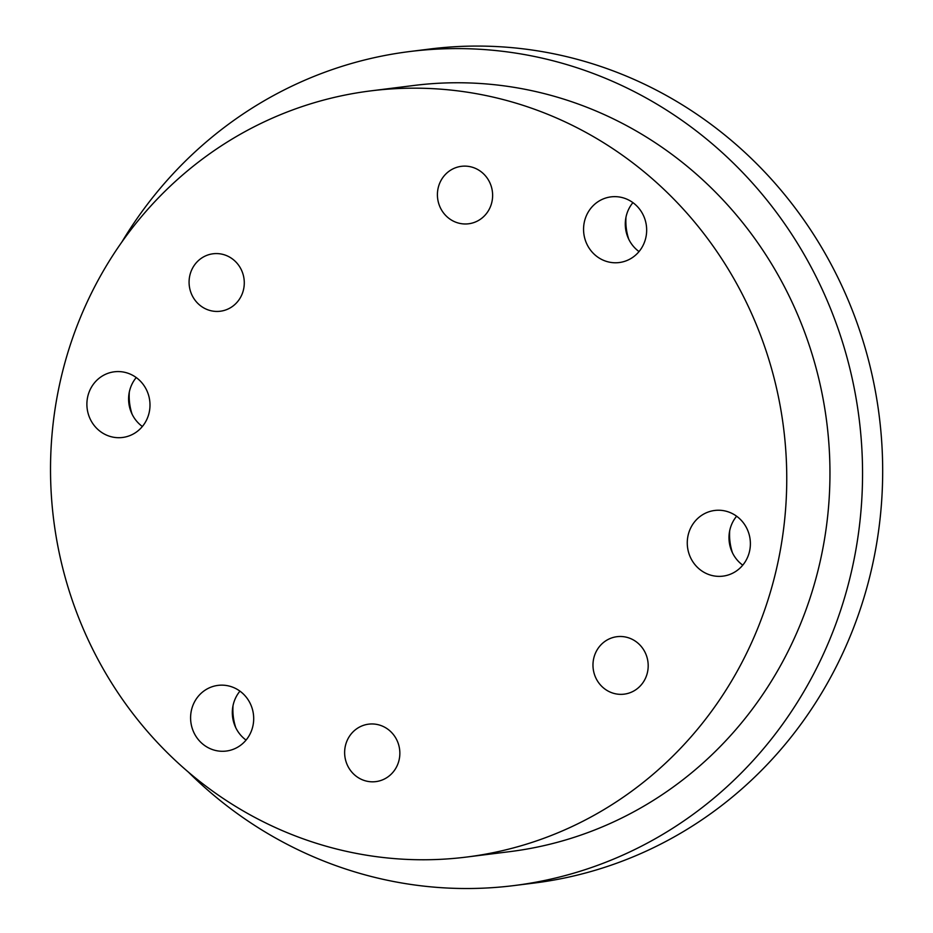 <?xml version="1.0" encoding="UTF-8"?>
<svg xmlns="http://www.w3.org/2000/svg" width="933" height="933" viewBox="0 0 933 933"><rect width="100%" height="100%" fill="white"/><g stroke="black" fill="none" stroke-linecap="round" stroke-linejoin="round"><path stroke-width="1.4" d="M346.166 762.074A28.958 27.593 -97.1 0 0 375.836 781.621A28.958 27.593 -97.1 0 0 398.321 743.706A28.958 27.593 -97.1 0 0 368.652 724.16A28.958 27.593 -97.1 0 0 346.166 762.074M594.508 674.606A28.958 27.593 -97.1 0 0 624.177 694.152A28.958 27.593 -97.1 0 0 646.662 656.237A28.958 27.593 -97.1 0 0 616.993 636.691A28.958 27.593 -97.1 0 0 594.508 674.606M438.942 204.234A28.958 27.593 -97.1 0 0 468.611 223.78A28.958 27.593 -97.1 0 0 491.096 185.865A28.958 27.593 -97.1 0 0 461.427 166.319A28.958 27.593 -97.1 0 0 438.942 204.234M190.612 291.691A28.958 27.593 -97.1 0 0 220.281 311.237A28.958 27.593 -97.1 0 0 242.755 273.334A28.958 27.593 -97.1 0 0 213.086 253.776A28.958 27.593 -97.1 0 0 190.612 291.691M766.308 351.519A386.064 367.835 -97.1 0 0 370.693 90.886A386.064 367.835 -97.1 0 0 70.966 596.42A386.064 367.835 -97.1 0 0 466.57 857.054A386.064 367.835 -97.1 0 0 766.308 351.519M466.57 857.054L509.78 851.642A386.064 367.835 -97.1 0 0 809.517 346.12A386.064 367.835 -97.1 0 0 413.902 85.474L370.693 90.886M188.256 771.976A420.27 400.42 -97.1 0 0 514.036 885.569A420.27 400.42 -97.1 0 0 840.306 335.274A420.27 400.42 -97.1 0 0 409.657 51.548A420.27 400.42 -97.1 0 0 121.92 241.927M514.036 885.569L534.143 883.061A420.27 400.42 -97.1 0 0 860.424 332.754A420.27 400.42 -97.1 0 0 429.763 49.029L409.657 51.548M88.647 415.138A33.087 31.524 -97.1 0 0 122.55 437.472A33.087 31.524 -97.1 0 0 148.242 394.146A33.087 31.524 -97.1 0 0 114.327 371.8A33.087 31.524 -97.1 0 0 88.647 415.138M136.241 377.55A33.087 31.524 -97.1 0 0 130.352 409.914A33.087 31.524 -97.1 0 0 142.364 426.498M192.35 728.72A33.087 31.524 -97.1 0 0 226.264 751.053A33.087 31.524 -97.1 0 0 251.945 707.727A33.087 31.524 -97.1 0 0 218.042 685.382A33.087 31.524 -97.1 0 0 192.35 728.72M239.944 691.143A33.087 31.524 -97.1 0 0 234.066 723.495A33.087 31.524 -97.1 0 0 246.067 740.091M689.02 553.794A33.087 31.524 -97.1 0 0 722.935 576.139A33.087 31.524 -97.1 0 0 748.628 532.801A33.087 31.524 -97.1 0 0 714.713 510.468A33.087 31.524 -97.1 0 0 689.02 553.794M736.615 516.217A33.087 31.524 -97.1 0 0 730.737 548.569A33.087 31.524 -97.1 0 0 742.75 565.165M585.318 240.213A33.087 31.524 -97.1 0 0 619.22 262.546A33.087 31.524 -97.1 0 0 644.913 219.22A33.087 31.524 -97.1 0 0 611.01 196.875A33.087 31.524 -97.1 0 0 585.318 240.213M632.912 202.636A33.087 31.524 -97.1 0 0 627.034 234.988A33.087 31.524 -97.1 0 0 639.035 251.583M628.749 239.221A55.152 52.551 82.9 0 1 625.985 217.144M732.463 552.803A55.152 52.551 82.9 0 1 729.699 530.725M235.781 727.728A55.152 52.551 82.9 0 1 233.017 705.651M132.078 414.147A55.152 52.551 82.9 0 1 129.314 392.07"/></g></svg>
